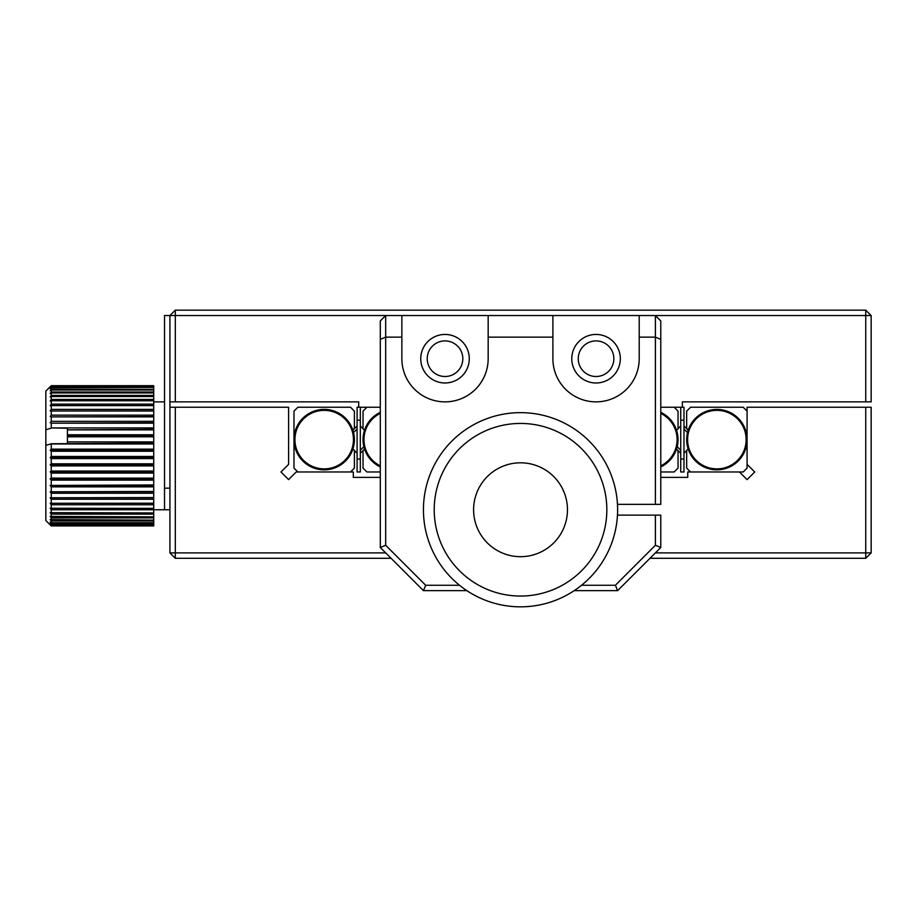 <?xml version="1.0" encoding="UTF-8"?>
<svg xmlns="http://www.w3.org/2000/svg" width="917" height="917" viewBox="0 0 917 917"><rect width="100%" height="100%" fill="white"/><g stroke="black" fill="none" stroke-linecap="round" stroke-linejoin="round"><path stroke-width="1.38" d="M175.307 558.293L175.307 552.894L169.92 552.894L175.307 558.293L391.078 558.293M649.993 558.293L865.751 558.293L871.15 552.894L865.751 552.894L865.751 558.293M380.291 477.379L353.32 477.379L353.32 471.98L296.214 471.98L288.591 479.614L280.957 471.98L288.591 464.357L288.591 407.251L175.307 407.251L175.307 552.894L385.679 552.894M655.391 552.894L865.751 552.894L865.751 407.251L871.15 407.251L871.15 552.894M865.751 407.251L747.08 407.251L747.08 464.357L754.714 471.98L747.08 479.614L739.457 471.98L687.75 471.98L687.75 477.379L660.779 477.379M175.307 407.251L169.92 407.251L169.92 552.894M280.957 471.98C289.394 480.416 289.394 480.416 280.957 471.98M754.714 471.98C746.278 480.428 746.278 480.428 754.714 471.98M677.204 446.671L680.735 450.213M683.979 453.262L686.673 450.556M687.509 432.56L683.979 429.03M678.041 428.675L680.735 425.981L678.041 428.675M747.08 411.137L743.206 407.251L690.558 407.251L686.673 411.137L686.673 428.526L688.22 430.073A30.204 30.204 0 0 0 688.186 430.188L683.979 425.981M660.779 466.913A30.204 30.204 0 0 0 676.494 449.17A30.204 30.204 0 0 0 676.528 449.055L680.735 453.262M680.735 459.039L683.979 459.039L683.979 471.98L680.735 471.98L680.735 407.251M660.779 407.251L683.979 407.251L683.979 420.204L680.735 420.204M683.979 459.039L683.979 420.204M169.92 509.749L164.521 509.749L164.521 315.551L169.92 315.551L169.92 407.251M169.92 488.165L164.521 488.165M353.446 439.621A29.264 29.264 0 0 1 324.182 468.885A29.264 29.264 0 0 1 294.93 439.621A29.264 29.264 0 0 1 324.182 410.358A29.264 29.264 0 0 1 353.446 439.621M352.919 448.94A30.204 30.204 0 0 1 293.979 439.621L293.979 411.137L297.865 407.251L350.512 407.251L354.398 411.137L354.398 428.526L352.85 430.073A30.204 30.204 0 0 1 352.919 448.94L354.398 450.407L354.398 468.106L350.512 471.98M297.865 471.98L293.979 468.106L293.979 439.621A30.204 30.204 0 0 1 352.85 430.073M360.324 450.213L363.866 446.671M363.029 428.675L360.324 425.981L363.029 428.675M357.091 429.03L353.561 432.56M357.091 453.262L354.398 450.556M357.091 425.981L352.885 430.188M360.324 453.262L364.53 449.055M360.324 407.251L360.324 471.98L357.091 471.98L357.091 459.039L360.324 459.039M360.324 420.204L357.091 420.204L357.091 459.039M175.307 310.164L169.92 315.551L865.751 315.551L865.751 310.164L175.307 310.164L175.307 401.864L358.707 401.864L358.707 407.251L357.091 407.251L357.091 420.204M716.876 468.885A29.264 29.264 0 0 1 687.612 439.621A29.264 29.264 0 0 1 716.876 410.358A29.264 29.264 0 0 1 746.14 439.621A29.264 29.264 0 0 1 716.876 468.885M686.673 439.621A30.204 30.204 0 0 0 721.599 469.458A30.204 30.204 0 0 0 721.713 409.807A30.204 30.204 0 0 0 686.673 439.621M747.08 464.357L747.08 468.106L743.206 471.98L739.457 471.98M690.558 471.98L686.673 468.106L686.673 450.407L688.14 448.94M617.622 509.749A97.099 97.099 0 0 1 520.535 606.836A97.099 97.099 0 0 1 423.436 509.749A97.099 97.099 0 0 1 520.535 412.65A97.099 97.099 0 0 1 617.622 509.749M606.836 509.749A86.301 86.301 0 0 1 520.535 596.05A86.301 86.301 0 0 1 434.222 509.749A86.301 86.301 0 0 1 520.535 423.436A86.301 86.301 0 0 1 606.836 509.749M473.608 509.749A46.927 46.927 0 0 0 520.535 556.676A46.927 46.927 0 0 0 567.463 509.749A46.927 46.927 0 0 1 520.535 556.676A46.927 46.927 0 0 1 473.608 509.749A46.927 46.927 0 0 1 520.535 462.81A46.927 46.927 0 0 1 567.463 509.749A46.927 46.927 0 0 0 520.535 462.81A46.927 46.927 0 0 0 473.608 509.749M427.219 358.707A17.801 17.801 0 0 1 445.02 340.906A17.801 17.801 0 0 1 462.821 358.707A17.801 17.801 0 0 1 445.02 376.509A17.801 17.801 0 0 1 427.219 358.707M578.249 358.707A17.801 17.801 0 0 1 596.05 340.906A17.801 17.801 0 0 1 613.851 358.707A17.801 17.801 0 0 1 596.05 376.509A17.801 17.801 0 0 1 578.249 358.707M682.351 407.251L682.351 401.864L865.751 401.864L865.751 315.551L871.15 315.551L865.751 310.164M358.707 407.251L380.291 407.251M865.751 401.864L871.15 401.864L871.15 315.551M169.92 401.864L175.307 401.864M380.291 471.98L366.915 471.98L363.029 468.106L363.029 450.717L364.576 449.17A30.204 30.204 0 0 0 380.291 466.913M380.291 412.329A30.204 30.204 0 0 0 364.496 430.302L363.029 428.835L363.029 411.137L366.915 407.251M380.291 465.859A29.264 29.264 0 0 1 380.291 413.372M364.496 430.302A30.204 30.204 0 0 0 364.576 449.17M420.743 358.707A24.278 24.278 0 0 1 445.02 334.441A24.278 24.278 0 0 1 469.286 358.707A24.278 24.278 0 0 1 445.02 382.985A24.278 24.278 0 0 1 420.743 358.707M571.772 358.707A24.278 24.278 0 0 1 596.05 334.441A24.278 24.278 0 0 1 620.328 358.707A24.278 24.278 0 0 1 596.05 382.985A24.278 24.278 0 0 1 571.772 358.707M385.679 315.551L380.291 320.95L380.291 339.37L385.679 337.135L385.679 315.551M488.165 315.551L488.165 358.707A43.156 43.156 0 0 1 445.02 401.864A43.156 43.156 0 0 1 401.864 358.707L401.864 315.551M552.894 315.551L552.894 337.135L488.165 337.135M639.206 315.551L639.206 358.707A43.156 43.156 0 0 1 596.05 401.864A43.156 43.156 0 0 1 552.894 358.707L552.894 337.135M639.206 337.135L655.391 337.135L655.391 315.551L660.779 320.95L660.779 504.35L617.473 504.35M466.868 590.651L423.436 590.651L380.291 547.506L380.291 339.37M401.864 337.135L385.679 337.135L385.679 545.271L425.671 585.264L459.509 585.264M617.473 515.136L655.391 515.136L655.391 545.271L615.387 585.264L581.561 585.264M660.779 339.37L655.391 337.135L655.391 504.35M380.291 547.506L385.679 545.271M655.391 545.271L660.779 547.506L617.622 590.651L615.387 585.264M655.391 515.136L660.779 515.136L660.779 547.506M423.436 590.651L425.671 585.264M617.622 590.651L574.202 590.651M660.779 471.98L674.155 471.98L678.041 468.106L678.041 450.717L676.494 449.17A30.204 30.204 0 0 0 660.779 412.329M660.779 413.372A29.264 29.264 0 0 1 660.779 465.859M674.155 407.251L678.041 411.137L678.041 428.835L676.574 430.302M164.521 509.749L51.249 509.749L50.183 508.247L153.735 508.373L153.735 504.763L51.249 504.763L50.183 503.273L153.735 503.273L153.735 504.763M51.249 456.483L153.735 456.483L153.735 458.603L51.249 458.603L50.183 457.514L51.249 456.483L51.249 451.256L50.183 450.293L51.249 449.147L153.735 449.147L153.735 443.966L51.249 443.966L51.249 449.147M153.735 456.483L153.735 451.256L51.249 451.256M51.249 525.773L50.183 524.639L51.249 525.613L153.735 525.613L51.249 525.922L153.735 525.922L51.249 525.922L45.85 520.535L45.85 391.078L51.249 385.679L153.735 385.736M51.249 443.966L45.85 445.238M153.735 522.701L153.735 524.925L51.249 524.925L50.183 523.687L51.249 524.535L50.183 521.991L51.249 522.701L153.735 522.701L153.735 520.948L51.249 520.948L50.183 519.572L153.735 520.134L153.735 517.887L51.249 517.887L50.183 516.443L153.735 516.867L153.735 514.128L51.249 514.128L50.183 512.66L153.735 512.935L153.735 508.373M153.735 525.613L153.735 524.925M153.735 386.137L51.249 386.412L51.249 387.352L153.735 387.352L153.735 386.412M153.735 387.352L51.249 387.845L51.249 389.324L153.735 389.324L153.735 387.845M153.735 389.324L153.735 390.034L51.249 390.034L51.249 392.017L153.735 392.017L153.735 390.034M153.735 392.017L153.735 392.935L51.249 392.935L51.249 395.422L153.735 395.422L153.735 392.935M153.735 395.422L153.735 396.522L51.249 396.522L51.249 399.48L153.735 399.48L153.735 396.522M153.735 399.48L153.735 400.763L51.249 400.763L51.249 404.145L153.735 404.145L153.735 400.763M153.735 404.145L153.735 405.601L51.249 405.601L51.249 409.395L153.735 409.395L153.735 405.601M153.735 409.395L153.735 410.999L51.249 410.999L51.249 415.137L153.735 415.137L153.735 410.999M153.735 415.137L153.735 416.88L51.249 416.88L51.249 421.339L153.735 421.339L153.735 416.88M153.735 421.339L153.735 423.195L51.249 423.195L51.249 427.907L153.735 427.907L153.735 423.195M153.735 427.907L153.735 429.855L67.422 429.855L67.422 434.784L153.735 434.784L153.735 429.855M153.735 434.784L153.735 436.813L67.422 436.813L67.422 441.891L153.735 441.891L153.735 436.813M153.735 441.891L153.735 443.966M153.735 449.147L153.735 451.256M153.735 463.807L153.735 465.905L51.249 465.905L50.183 464.724L51.249 463.807L153.735 463.807L153.735 458.603M153.735 471.051L153.735 473.103L51.249 473.103L50.183 471.831L51.249 471.051L153.735 471.051L153.735 465.905M153.735 478.124L153.735 480.118L51.249 480.118L50.183 478.766L51.249 478.124L153.735 478.124L153.735 473.103M153.735 484.944L153.735 486.858L51.249 486.858L50.183 485.448L153.735 484.944L153.735 480.118M153.735 491.455L153.735 493.254L51.249 493.254L50.183 491.799L153.735 491.455L153.735 486.858M153.735 497.564L153.735 499.249L51.249 499.249L50.183 497.771L153.735 497.564L153.735 493.254M50.183 503.273L153.735 503.227L153.735 499.249M153.735 512.935L153.735 514.128M153.735 516.867L153.735 517.887M153.735 520.134L153.735 520.948M153.735 523.309L51.249 523.309M51.249 524.535L153.735 524.535M51.249 522.701L51.249 520.948M51.249 525.613L51.249 524.925M51.249 520.134L51.249 517.887M51.249 516.867L51.249 514.128M51.249 512.935L51.249 509.749M51.249 508.373L51.249 504.763M51.249 503.227L51.249 499.249M50.183 497.771L153.735 497.771M51.249 497.564L51.249 493.254M50.183 491.799L153.735 491.799M51.249 491.455L51.249 486.858M50.183 485.448L153.735 485.448M51.249 484.944L51.249 480.118M50.183 478.766L153.735 478.766M51.249 478.124L51.249 473.103M50.183 471.831L153.735 471.831M51.249 471.051L51.249 465.905M50.183 464.724L153.735 464.724M51.249 463.807L51.249 458.603M50.183 457.514L153.735 457.514M50.183 450.293L153.735 450.293M50.974 443.759L153.735 443.129M67.422 443.129L67.422 441.891M67.422 436.813L67.422 436.102L153.735 436.102M67.422 436.102L67.422 434.784M67.422 429.855L153.735 429.294M67.422 429.294L67.422 428.25L51.249 427.907M51.249 423.195L153.735 422.771M50.183 422.771L51.249 421.339M51.249 416.88L153.735 416.605M50.183 416.605L51.249 415.137M51.249 410.999L153.735 410.885M50.183 410.885L51.249 409.395M51.249 405.601L50.183 405.646L51.249 404.145M51.249 400.763L50.183 400.958L51.249 399.48M51.249 396.522L50.183 396.878L51.249 395.422M51.249 392.935L50.183 393.427L51.249 392.017M51.249 390.034L50.183 390.676L51.249 389.324M51.249 387.845L50.183 388.636L51.249 387.352M51.249 386.412L50.183 387.329L51.249 386.137M51.249 385.736L50.183 386.768L51.249 385.679L153.735 385.679M45.85 429.729L50.974 428.25M153.735 401.864L164.521 401.864"/></g></svg>
